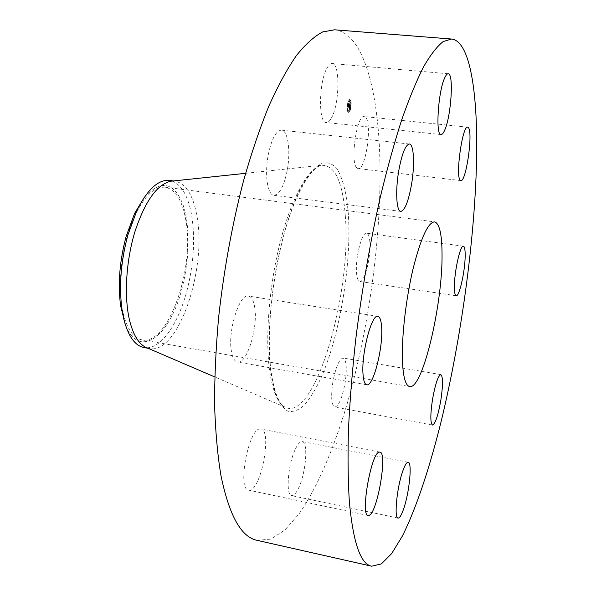 <?xml version="1.0" encoding="UTF-8"?>
<svg xmlns="http://www.w3.org/2000/svg" width="596" height="596" viewBox="0 0 596 596"><rect width="100%" height="100%" fill="white"/><g stroke="black" fill="none" stroke-linecap="round" stroke-linejoin="round"><path stroke-width="0.45" stroke-dasharray="2.98 2.23" d="M331.22 118.321C339.519 105.008 340.435 63.221 332.158 63.526C330.661 63.422 329.111 64.644 327.532 67.206C318.867 80.065 318.041 123.439 326.236 122.53C327.882 122.649 329.536 121.249 331.22 118.321M257.129 540.348L270.897 539.089L284.985 529.956L298.924 514.057C317.228 487.848 333.82 448.632 347.192 403.678C370.109 324.179 382.543 229.229 379.607 151.101C376.985 85.563 361.958 32.407 334.475 29.8M123.171 313.317C127.231 329.35 133.511 338.2 142.004 339.869C168.549 345.68 195.369 266.866 185.602 218.955C182.071 199.898 175.246 189.304 165.137 187.181C151.987 186.682 140.12 200.539 129.541 228.745C120.303 255.788 117.762 290.602 123.171 313.317M144.351 197.269C160.622 179.687 173.347 181.75 182.525 203.445C190.236 224.163 189.856 258.522 182.063 288.121C170.411 336.107 138.801 360.9 125.138 324.082M172.192 181.072C181.817 185.013 188.321 196.471 191.696 215.447C195.309 238.735 193.767 263.633 187.077 290.148C178.763 322.451 162.224 347.602 146.936 347.796M146.877 347.796L144.083 347.58M169.406 180.432L172.14 181.05M147.324 347.96L149.559 348.548C178.226 354.732 207.155 268.587 196.941 216.162C193.231 195.138 185.892 183.464 174.919 181.132L172.609 181.028M332.866 382.014C330.787 396.742 331.413 405.094 334.743 407.075C338.766 406.085 342.208 398.076 345.069 383.049C347.155 368.477 346.522 360.14 343.169 358.04C339.243 358.866 335.809 366.86 332.866 382.014M254.768 307.774C253.732 300.689 251.646 296.793 248.51 296.093C239.555 293.046 227.538 331.026 231.397 351.29C232.522 357.831 234.541 361.414 237.454 362.04C246.684 364.64 258.105 328.031 254.768 307.774M356.505 272.402C356.907 278.071 357.987 281.096 359.731 281.491C364.409 282.899 370.935 257.807 369.915 242.825C369.565 236.865 368.47 233.669 366.637 233.215C362.055 231.568 355.291 257.397 356.505 272.402M260.199 428.986C248.793 427.675 236.932 489.532 248.562 490.135L249.821 490.128C261.592 488.742 272.208 429.85 260.906 429.031L260.199 428.986M357.086 168.094L358.166 168.601C365.676 170.65 372.5 123.491 365.572 117.33L364.216 116.578C356.609 114.231 349.8 163.602 357.086 168.094M294.908 450.144C287.771 465.603 285.7 495.537 291.653 495.626C294.007 495.872 296.562 492.795 299.311 486.41C306.217 470.721 308.184 441.956 302.254 441.599C300.049 441.323 297.598 444.169 294.908 450.144M287.399 169.309C290.759 150.654 287.89 130.427 281.446 130.144C275.836 130.71 271.359 139.345 268.029 156.033C264.564 175.254 267.731 195.138 273.899 195.294C279.673 194.579 284.173 185.915 287.399 169.309M347.602 103.607C346.85 108.509 347.088 111.422 348.317 112.331C349.122 112.249 349.822 110.849 350.403 108.144C351.156 103.257 350.917 100.351 349.688 99.428C348.884 99.502 348.191 100.903 347.602 103.607M350.776 108.181C350.195 110.893 349.494 112.286 348.69 112.368C347.461 111.459 347.222 108.546 347.975 103.644C348.563 100.933 349.256 99.539 350.061 99.465C351.29 100.389 351.528 103.294 350.776 108.181M348.273 104.129L349.919 100.836C350.888 101.566 351.074 103.853 350.485 107.705L348.839 111.005C347.87 110.282 347.684 107.995 348.273 104.129M348.22 111.199L348.265 111.72L348.22 111.199M350.545 107.801L350.59 108.33L350.545 107.801M349.42 111.027L349.465 111.556L349.42 111.027M350.381 100.381L350.426 100.918L350.381 100.381M350.94 103.406L350.984 103.935L350.94 103.406M348.213 104.024L348.168 103.495L348.213 104.024M347.818 108.457L347.773 107.928L347.818 108.457M349.345 100.791L349.301 100.262L349.345 100.791M350.113 107.667C350.701 103.816 350.515 101.529 349.547 100.799L347.9 104.091C347.312 107.958 347.498 110.245 348.466 110.968L350.113 107.667M348.653 107.697L348.809 103.466L348.265 106.744L348.153 105.939L347.915 106.483L349.025 107.734L348.295 106.52L348.548 105.842L348.638 106.781L349.181 103.503L349.025 107.734M348.146 105.857L348.518 105.894M348.235 106.52L348.623 106.58L348.235 106.52M348.206 106.446L348.585 106.513L348.206 106.446M348.176 106.297L348.548 106.364L348.176 106.297M348.176 106.148L348.548 106.185M348.213 105.835L348.585 105.872M348.511 107.131L348.898 107.176M348.548 107.131L348.928 107.161M348.638 106.915L349.01 106.952L349.263 103.346L349.576 103.86L348.63 106.922M348.615 106.967L348.891 103.317L348.444 106.863L348.98 107.027M348.578 107.012L348.965 107.042L348.578 107.012M348.548 107.012L348.936 107.056L348.548 107.012M348.511 106.967L348.891 107.019L348.511 106.967M348.504 106.87L348.891 106.922M348.541 106.915L348.928 106.96M348.585 106.937L348.973 106.975M348.705 107.787L349.345 108.807L349.398 107.854L348.958 107.898L349.576 106.393L349.36 104.404L348.705 107.787L349.234 107.615L349.733 104.442L349.949 106.431L349.33 107.936L349.77 107.891L349.71 108.844L349.45 107.861M349.129 106.073L349.509 106.133L349.129 106.073M349.092 105.924L349.472 105.991L349.092 105.924M349.114 105.76L349.487 105.797M349.211 108.077L349.606 108.114L349.211 108.077M349.167 108.047L349.561 108.099L349.167 108.047M349.457 107.965L349.845 107.779L349.77 108.785L349.8 107.973M349.144 108.174L349.532 108.226M349.398 108.748L349.792 108.763L349.398 108.748M349.42 107.481L349.651 106.341L349.398 107.496L350.016 106.379L349.792 107.518M349.472 106.505L349.412 104.248L349.435 106.55L349.845 106.542L350.113 104.829L349.807 104.233L349.845 106.542M348.861 107.578L349.234 107.615M349.077 106.468L349.45 106.505M349.062 106.423L349.435 106.461M349.047 106.386L349.42 106.423M349.04 106.334L349.412 106.371M349.032 106.282L349.405 106.319M349.025 106.23L349.398 106.267M349.025 106.17L349.398 106.207M349.018 106.11L349.39 106.148M349.025 106.043L349.398 106.081M349.047 105.857L349.42 105.894M349.055 106.006L349.427 106.043M349.055 106.043L349.427 106.081M349.062 106.081L349.435 106.118M349.07 106.118L349.442 106.155M349.152 106.118L349.524 106.155M349.122 106.051L349.494 106.088M349.114 106.021L349.487 106.058M349.107 105.991L349.48 106.028M349.122 105.909L349.494 105.946M349.129 105.939L349.502 105.976M349.167 106.051L349.539 106.088M349.39 104.911L349.763 104.948M349.36 104.404L349.733 104.442M349.658 104.896L350.031 104.933M349.249 106.438L349.621 106.475M349.39 106.669L349.763 106.706M349.576 106.393L349.949 106.431M349.345 106.9L349.718 106.93M349.256 106.744L349.629 106.781M349.055 107.764L349.427 107.801M349.07 107.794L349.815 107.883M349.092 107.846L349.465 107.883M349.159 107.943L349.532 107.98M349.167 107.965L349.539 108.003M349.204 107.995L349.576 108.032M348.958 107.898L349.703 107.988M349.316 107.995L349.688 108.032M349.293 108.025L349.666 108.062M349.144 108.018L349.517 108.055M349.122 107.98L349.494 108.018M349.055 107.869L349.822 107.943M349.025 107.809L349.77 107.891M349.241 106.721L349.614 106.759M349.204 106.662L349.576 106.699M348.98 107.928L349.733 108.003M349.04 108.025L349.412 108.062M349.092 108.114L349.465 108.152M349.107 108.137L349.48 108.174M349.226 108.189L349.599 108.226M349.271 108.144L349.643 108.181M349.316 108.047L349.688 108.085M349.338 108.01L349.71 108.047M349.375 107.913L349.748 107.951M349.375 108.144L349.748 108.181M349.368 108.189L349.74 108.226M349.368 108.234L349.74 108.271M349.36 108.278L349.733 108.316M349.36 108.353L349.733 108.39M349.353 108.412L349.725 108.45M349.353 108.479L349.725 108.517M349.353 108.524L349.725 108.561M349.345 108.561L349.718 108.599M349.345 108.606L349.718 108.643M347.915 106.483L348.295 106.52M347.945 106.408L348.317 106.446M347.975 106.341L348.347 106.379M348.004 106.267L348.377 106.304M348.027 106.2L348.399 106.237M348.057 106.133L348.429 106.17M348.079 106.058L348.451 106.095M348.101 105.991L348.474 106.028M348.176 105.805L348.548 105.842M348.161 105.872L348.533 105.909M348.139 105.999L348.511 106.036M348.131 106.051L348.504 106.088M348.124 106.11L348.504 106.148M348.124 106.162L348.496 106.2M348.116 106.207L348.489 106.244M348.116 106.252L348.489 106.289M348.116 106.297L348.489 106.334M348.116 106.341L348.489 106.379M348.116 106.379L348.496 106.416M348.124 106.416L348.496 106.453M348.131 106.453L348.504 106.49M348.131 106.483L348.511 106.52M348.161 106.58L348.533 106.617M348.176 106.609L348.548 106.647M348.191 106.639L348.563 106.677M348.206 106.662L348.578 106.699M348.265 106.744L348.638 106.781M348.288 106.602L348.66 106.639M348.22 106.498L348.593 106.535M348.191 106.386L348.563 106.423M348.183 106.356L348.556 106.393M348.168 106.23L348.548 106.267M348.176 106.103L348.548 106.14M348.183 106.051L348.556 106.088M348.183 106.006L348.563 106.043M348.22 105.768L348.593 105.805M348.235 105.797L348.608 105.835M348.228 105.85L348.6 105.887M348.206 105.999L348.578 106.036M348.198 106.043L348.578 106.081M348.198 106.125L348.571 106.162M348.198 106.252L348.571 106.289M348.206 106.311L348.578 106.349M348.22 106.386L348.593 106.423M348.243 106.431L348.615 106.468M348.31 106.542L348.682 106.58M348.831 103.913L349.204 103.95M348.809 103.466L349.181 103.503M349.092 103.92L349.465 103.957M348.958 104.091L349.33 104.129M348.414 107.012L348.787 107.049M348.422 107.027L348.802 107.064M348.489 107.116L348.861 107.153M348.571 107.116L348.943 107.153M348.608 107.056L348.98 107.094M348.615 107.027L348.995 107.064M348.645 106.96L349.018 106.997M348.66 106.922L349.032 106.96M348.675 106.878L349.047 106.915M348.69 106.826L349.062 106.863M348.705 106.773L349.077 106.811M348.72 106.751L349.092 106.788M348.712 106.811L349.085 106.848M348.712 106.863L349.085 106.9M348.705 106.915L349.077 106.952M348.697 106.967L349.07 107.004M348.697 107.012L349.07 107.049M348.69 107.064L349.062 107.101M348.69 107.109L349.062 107.146M348.682 107.153L349.055 107.191M348.682 107.198L349.055 107.235M348.675 107.235L349.047 107.273M348.653 107.653L349.025 107.69M349.398 107.496L349.77 107.533M348.72 107.593L349.1 107.183L349.092 107.63M348.697 107.6L349.07 107.638M348.697 107.541L349.07 107.578M348.705 107.481L349.077 107.518M348.705 107.407L349.077 107.444M348.712 107.325L349.085 107.362M348.72 107.235L349.092 107.273M348.735 107.042L349.107 107.079M348.742 106.937L349.114 106.975M348.749 106.826L349.122 106.863M348.779 106.796L349.152 106.833M348.764 106.907L349.137 106.945M348.742 107.213L349.114 107.25M348.735 107.302L349.107 107.34M348.727 107.384L349.1 107.422M348.727 107.459L349.1 107.496M348.727 107.526L349.1 107.563M349.398 108.643L349.77 108.681M349.398 108.539L349.77 108.576M349.405 108.33L349.777 108.368M349.412 108.226L349.785 108.263M349.412 108.129L349.785 108.167M349.42 108.032L349.792 108.07M349.45 107.757L349.822 107.794M349.472 107.742L349.845 107.779M349.465 107.824L349.837 107.861M349.442 108.092L349.815 108.129M349.435 108.189L349.807 108.226M349.427 108.286L349.8 108.323M349.427 108.39L349.8 108.427M349.42 108.494L349.792 108.532M349.42 108.606L349.792 108.643M348.533 106.989L348.906 107.027M348.504 106.952L348.876 106.989M348.489 106.937L348.861 106.975M348.481 106.922L348.854 106.96M348.444 106.863L348.816 106.9M348.995 104.106L349.368 104.144M349.159 103.838L349.532 103.875M348.861 103.361L349.241 103.399M348.891 103.317L349.263 103.346M349.204 103.823L349.576 103.86M349.01 104.158L349.383 104.196M349.435 106.55L349.807 106.587M349.316 106.349L349.688 106.386M349.561 105.12L349.934 105.157M349.74 104.792L350.113 104.829M349.412 104.248L349.785 104.285M349.435 104.203L349.807 104.233M349.792 104.777L350.165 104.814M349.569 105.172L349.941 105.209M349.345 106.304L349.718 106.341M348.019 111.43L347.975 110.901L348.019 111.43M350.344 108.04L350.299 107.511L350.344 108.04M349.219 111.258L349.174 110.737L349.219 111.258M350.172 100.627L350.135 100.098L350.172 100.627M350.739 103.644L350.694 103.115L350.739 103.644M347.669 103.711L347.714 104.24L347.669 103.711M347.267 108.144L347.312 108.673L347.267 108.144M348.802 100.478L348.846 101.007L348.802 100.478M345.322 216.192C342.842 181.855 334.93 164.891 321.564 165.301C308.713 167.685 292.196 196.106 280.813 239.726C269.429 283.271 264.967 336.613 269.519 370.056C272.499 390.73 277.632 403.082 284.933 407.105C314.539 423.182 352.027 293.619 345.322 216.192M348.392 214.798C346.775 194.013 342.819 177.742 336.703 168.37C332.255 163.468 327.182 161.784 321.475 163.311C315.493 166.835 309.324 173.816 302.947 184.239C279.949 223.91 263.395 320.581 270.949 372.798L274.898 391.915C278.488 401.756 282.795 408.185 287.816 411.203C293.105 412.276 298.633 410.212 304.4 405.027C310.166 398.24 315.761 389.106 321.17 377.603C339.862 335.041 351.543 264.609 348.392 214.798M349.1 107.958L349.472 107.995M349.04 107.846L349.412 107.883M349.398 107.913L349.77 107.951M349.39 107.98L349.763 108.018M349.383 108.032L349.755 108.07M349.375 108.092L349.748 108.129M349.345 108.651L349.718 108.688M349.345 108.703L349.718 108.74M349.345 108.755L349.718 108.792M448.192 73.777L332.158 63.526M441.062 134.577L326.236 122.53M142.004 339.869L409.631 386.558M173.436 180.938L174.919 181.132M245.597 173.324L321.564 165.301C310.941 167.036 293.88 195.302 282.556 239.614C271.091 283.733 266.591 337.917 271.046 371.405C274.13 391.959 278.757 403.857 284.933 407.105L214.746 376.94M148.084 348.288L149.559 348.548M165.137 187.181L434.581 221.868M432.51 425.045L334.743 407.075M440.831 374.616L343.169 358.04M377.857 316.357L248.51 296.093M366.749 384.8L237.454 362.04M456.171 295.75L359.731 281.491M463.405 246.208L366.637 233.215M368.149 515.488L248.562 490.135M379.898 452.103L260.906 429.031M460.85 180.588L358.166 168.601M467.689 127.149L364.216 116.578M398.068 518.073L291.653 495.626M408.185 462.272L302.254 441.599M409.4 144.008L281.446 130.144M400.803 211.416L273.899 195.294M348.317 112.331L348.69 112.368M349.688 99.428L350.061 99.465M349.547 100.799L349.919 100.836M348.466 110.968L348.839 111.005M347.975 110.901L348.347 110.938M347.893 111.683L348.265 111.72M350.299 107.511L350.671 107.548M350.217 108.293L350.59 108.33M349.174 110.737L349.547 110.774M349.092 111.519L349.465 111.556M350.135 100.098L350.508 100.135M350.053 100.88L350.426 100.918M350.694 103.115L351.066 103.153M350.612 103.898L350.984 103.935M347.714 104.24L348.086 104.278M347.796 103.458L348.168 103.495M347.312 108.673L347.684 108.71M347.394 107.891L347.773 107.928M348.846 101.007L349.219 101.044M348.928 100.225L349.301 100.262"/><path stroke-width="0.89" d="M444.735 130.077C451.179 116.138 453.958 73.226 448.192 73.777C447.156 73.71 446.017 75.014 444.787 77.696C438.097 91.181 435.311 135.814 441.062 134.577C442.195 134.644 443.424 133.146 444.735 130.077M349.36 501.921C353.204 542.844 360.64 564.27 371.658 566.2L381.38 563.89L391.691 553.542L402.218 536.333C416.291 508.343 429.776 467.346 441.301 420.821C461.17 338.595 474.55 241.529 476.539 161.881C478.081 95.107 470.49 41.02 451.53 39.031L443.215 41.541C437.144 46.294 430.625 54.668 423.652 66.663C416.492 80.795 409.176 98.519 401.704 119.826C394.254 143.07 387.065 169.085 380.129 197.879C369.937 243.369 361.787 290.677 355.693 339.802C352.206 371.636 349.785 401.764 348.436 430.2C347.721 457.169 348.027 481.076 349.36 501.921M442.038 254.127C441.949 234.146 439.461 223.396 434.581 221.868C428.032 222.286 420.836 238.028 413.006 269.087C405.958 298.82 401.63 336.375 402.397 360.111C403.075 376.828 405.481 385.649 409.631 386.558C422.549 389.94 442.709 304.154 442.038 254.127M411.583 184.112C414.876 164.794 413.9 144.076 409.4 144.008C405.429 144.798 401.853 153.865 398.672 171.201C395.26 191.167 396.482 211.528 400.803 211.416C404.885 210.433 408.483 201.329 411.583 184.112M381.678 328.046C381.306 320.812 380.032 316.923 377.857 316.357C371.71 313.675 361.303 353.458 363.016 374.094C363.478 380.762 364.73 384.331 366.749 384.8C373.133 386.916 383.005 348.69 381.678 328.046M379.399 452.096C371.45 451.477 359.991 515.682 368.149 515.488L369.036 515.384C377.38 513.134 387.787 452.222 379.898 452.103L379.399 452.096M402.635 471.473C396.869 487.714 393.919 518.408 398.068 518.073C399.7 518.155 401.637 514.847 403.879 508.15C409.482 491.693 412.305 462.258 408.185 462.272C406.666 462.131 404.811 465.2 402.635 471.473M432.48 399.633C430.29 414.764 430.305 423.235 432.51 425.045C435.348 423.793 438.135 415.434 440.884 399.968C443.059 385.016 443.044 376.568 440.831 374.616C438.067 375.681 435.289 384.025 432.48 399.633M454.405 286.639C454.398 292.398 454.986 295.437 456.171 295.75C459.33 296.95 465.111 271.076 465.171 255.855C465.23 249.799 464.642 246.58 463.405 246.208C460.321 244.732 454.331 271.404 454.405 286.639M460.127 180.111L460.85 180.588C465.93 182.376 473.053 133.944 468.59 127.879L467.689 127.149C462.556 125.004 455.314 175.805 460.127 180.111M451.53 39.031L334.475 29.8L322.689 31.931C314.293 36.326 305.532 44.216 296.391 55.592C287.138 69.032 277.93 85.921 268.766 106.267C259.767 128.468 251.348 153.358 243.496 180.931C232.172 224.506 223.887 269.966 218.635 317.31C215.886 348.034 214.538 377.208 214.59 404.833C215.424 431.102 217.51 454.502 220.848 475.027C229.132 515.488 241.231 537.264 257.129 540.348L371.658 566.2M125.138 324.082L120.601 305.718C117.77 283.852 119.625 260.735 126.158 236.344L134.577 213.457L144.351 197.269M173.436 180.938L169.406 180.432C158.26 179.418 147.428 189.431 136.909 210.477L127.909 234.966C120.914 261.108 118.924 285.871 121.942 309.257L123.722 318.815C128.14 336.196 134.927 345.784 144.083 347.58L148.084 348.288M172.609 181.028L170.598 181.244C156.822 184.656 144.91 201.537 134.86 231.889C126.047 260.899 123.961 296.361 129.436 319.784C132.975 334.304 138.317 343.43 145.454 347.163L147.324 347.96M121.942 309.257L120.601 305.718M170.598 181.244L245.597 173.324M145.454 347.163L214.746 376.94M136.909 210.477L134.577 213.457"/></g></svg>
